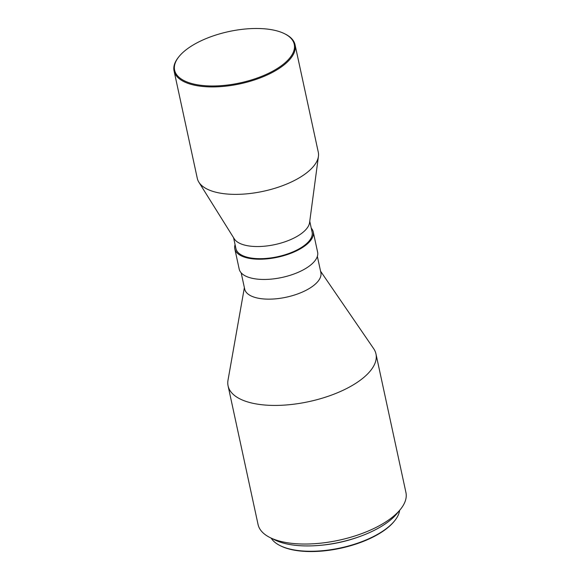 <?xml version="1.0" encoding="UTF-8"?>
<svg xmlns="http://www.w3.org/2000/svg" width="580" height="580" viewBox="0 0 580 580"><rect width="100%" height="100%" fill="white"/><g stroke="black" fill="none" stroke-linecap="round" stroke-linejoin="round"><path stroke-width="0.87" d="M271.164 538.131A66.475 28.536 -12.2 0 0 280.191 545.657L280.88 545.997A65.786 28.239 -12.2 0 0 375.963 535.521A65.786 28.239 -12.2 0 0 394.037 521.536L394.523 520.934A66.475 28.536 -12.2 0 0 399.635 510.349M280.191 545.657A66.475 28.536 -12.2 0 0 376.268 535.064A66.475 28.536 -12.2 0 0 394.523 520.934M318.166 545.497A66.475 28.536 -12.2 0 0 359.875 536.486M244.376 287.658L228.012 380.147A75.647 32.473 -12.2 0 0 228.085 385.874L258.056 524.487A75.647 32.473 -12.2 0 0 270.207 537.653L274.826 539.937A71.064 30.508 -12.2 0 0 377.529 528.619A71.064 30.508 -12.2 0 0 397.046 513.51L400.309 509.523A75.647 32.473 -12.2 0 0 405.935 492.522L375.963 353.901A75.647 32.473 -12.2 0 0 373.665 348.652L320.559 271.186M270.207 537.653A75.647 32.473 -12.2 0 0 379.53 525.603A75.647 32.473 -12.2 0 0 400.309 509.523M228.085 385.874A75.647 32.473 -12.2 0 0 273.673 405.42A75.647 32.473 -12.2 0 0 349.566 386.99A75.647 32.473 -12.2 0 0 375.963 353.901M241.171 272.839L244.688 289.087A38.969 16.726 -12.2 0 0 268.17 299.149A38.969 16.726 -12.2 0 0 307.262 289.659A38.969 16.726 -12.2 0 0 320.863 272.614L317.354 256.375M235.074 244.615A40.114 17.219 -12.2 0 0 234.813 248.856L239.192 269.091A40.114 17.219 -12.2 0 0 263.363 279.458A40.114 17.219 -12.2 0 0 303.608 269.678A40.114 17.219 -12.2 0 0 317.608 252.133L313.236 231.899A40.114 17.219 -12.2 0 0 311.25 228.143M234.813 248.856A40.114 17.219 -12.2 0 0 258.992 259.216A40.114 17.219 -12.2 0 0 299.236 249.444A40.114 17.219 -12.2 0 0 313.236 231.899M233.581 237.727L235.937 248.61A38.969 16.726 -12.2 0 0 259.419 258.68A38.969 16.726 -12.2 0 0 298.512 249.182A38.969 16.726 -12.2 0 0 312.113 232.138L309.763 221.256M179.155 56.412L178.669 57.014A61.893 26.571 -12.2 0 0 174.065 70.927L197.294 178.379A61.893 26.571 -12.2 0 0 198.868 182.192L234.298 238.873A38.969 16.726 -12.2 0 0 295.887 237.046A38.969 16.726 -12.2 0 0 309.582 222.597L318.435 156.346A61.893 26.571 -12.2 0 0 318.289 152.221L295.053 44.769A61.893 26.571 -12.2 0 0 285.113 33.995L284.425 33.654A61.204 26.274 -12.2 0 0 195.968 43.398A61.204 26.274 -12.2 0 0 179.155 56.412A61.204 26.274 -12.2 0 0 198.577 84.984A61.204 26.274 -12.2 0 0 272.89 71.079A61.204 26.274 -12.2 0 0 284.425 33.654M198.868 182.192A61.893 26.571 -12.2 0 0 296.685 179.292A61.893 26.571 -12.2 0 0 318.435 156.346M174.065 70.927A61.893 26.571 -12.2 0 0 211.367 86.92A61.893 26.571 -12.2 0 0 273.455 71.84A61.893 26.571 -12.2 0 0 295.053 44.769"/></g></svg>

